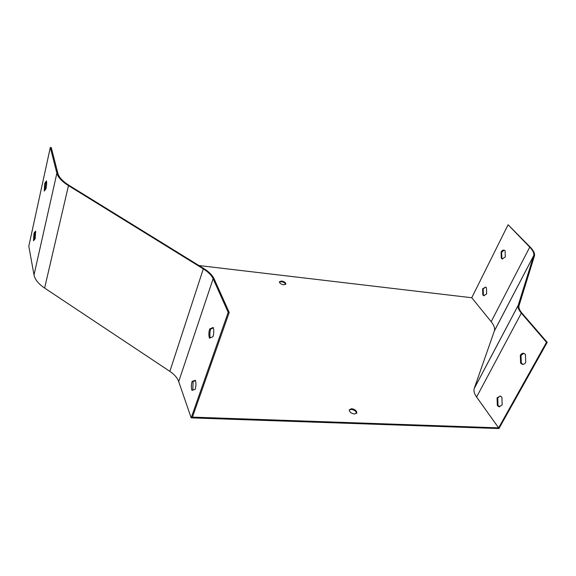 <?xml version="1.0" encoding="UTF-8"?>
<svg xmlns="http://www.w3.org/2000/svg" width="576" height="576" viewBox="0 0 576 576"><rect width="100%" height="100%" fill="white"/><g stroke="black" fill="none" stroke-linecap="round" stroke-linejoin="round"><path stroke-width="0.86" d="M283.673 284.789L285.869 284.026C285.689 282.586 284.27 281.585 281.606 281.016L279.403 281.786C279.576 283.219 281.002 284.227 283.673 284.789M354.542 414.029L356.839 412.884C356.674 410.695 354.931 409.291 351.612 408.679L349.301 409.831C349.459 412.02 351.209 413.417 354.542 414.029M229.226 312.466L214.114 278.834C212.407 275.213 209.009 271.807 203.911 268.618L69.17 185.436C62.748 181.397 58.982 177.372 57.874 173.376L51.271 147.614L50.314 147.456L28.8 246.226L34.013 274.946C34.92 279.504 38.455 283.874 44.604 288.058L169.855 371.362C174.391 374.422 177.343 377.834 178.711 381.6L191.174 417.874L228.19 312.372L229.226 312.466L192.442 417.118L498.636 427.867L476.59 397.044C474.307 393.782 473.508 390.974 474.185 388.62L494.381 330.869C495.086 328.298 494.021 325.238 491.177 321.689L471.751 297.742L198.922 265.543M209.657 328.997L213.17 327.449C214.049 330.127 213.991 333.216 212.99 336.708L209.47 338.177C208.613 335.506 208.678 332.446 209.657 328.997L210.65 329.076C209.736 332.222 209.621 335.138 210.319 337.824M192.139 381.348L195.386 380.304C196.186 383.054 196.121 386.078 195.185 389.383L191.923 390.348C191.146 387.605 191.218 384.61 192.139 381.348L193.111 381.406L192.802 390.089M228.19 312.372L213.12 278.726C211.486 275.234 208.217 271.958 203.314 268.891L68.479 185.616C61.877 181.462 58.01 177.329 56.88 173.225L50.314 147.456M547.2 342.346L522.022 313.229C519.516 310.277 518.501 307.807 518.969 305.82L534.47 255.794C534.974 253.505 533.592 250.646 530.33 247.234L508.097 224.741L529.754 247.14C532.93 250.466 534.269 253.238 533.772 255.463L518.17 305.453C517.68 307.519 518.738 310.082 521.338 313.15L546.502 342.281L547.2 342.346L498.953 428.544L191.174 417.874M546.502 342.281L498.636 427.867M523.793 353.34L521.006 355.399L521.316 363.24L523.008 364.363M500.155 396.022L497.75 397.858L498.017 405.554L499.795 406.807M502.769 258.97L501.854 258.365L501.631 252.173L504.202 250.157L505.087 250.747L505.318 256.975L502.186 258.883L501.293 258.286L501.07 252.086C501.962 250.51 503.014 249.869 504.216 250.164M484.366 295.726L483.372 295.034L483.178 288.929L485.474 287.086M508.097 224.741L471.751 297.742M46.49 180.9L44.719 183.377L44.251 191.088L46.022 188.669C46.649 185.422 46.807 182.83 46.49 180.9M35.633 231.127L33.991 233.158L33.516 240.746L35.158 238.766L35.633 231.127M279.382 282.046L281.362 281.664C283.752 282.132 285.178 283.046 285.638 284.407M349.265 410.018L351.288 409.385C354.434 409.932 356.191 411.271 356.551 413.41M213.336 327.902L210.65 329.076M195.502 380.642L193.111 381.406M46.642 182.16L45.67 183.521L45.058 189.994M35.755 232.243L34.92 233.273L34.33 239.774M482.616 288.857L485.482 287.093L486.446 287.755L486.648 293.897L483.797 295.654L482.81 294.962L482.616 288.857L483.178 288.929M520.315 355.342C521.33 353.678 522.554 353.03 523.98 353.39L525.442 354.434L525.758 362.326C524.743 363.967 523.526 364.615 522.122 364.255L520.625 363.182L520.315 355.342L521.006 355.399M497.074 397.822L500.321 396.065L501.89 397.238L502.164 404.993L498.938 406.728L497.333 405.518L497.074 397.822L497.75 397.858M34.92 233.273L33.991 233.158M45.67 183.521L44.719 183.377M497.333 405.518L498.017 405.554M520.625 363.182L521.316 363.24M482.81 294.962L483.372 295.034M501.293 258.286L501.854 258.365M501.07 252.086L501.631 252.173M213.12 278.726L178.711 381.6M56.88 173.225L34.013 274.946M68.479 185.616L44.604 288.058M203.314 268.891L169.855 371.362M529.754 247.14L491.177 321.689M533.729 255.622L494.323 331.049M518.22 305.287L474.242 388.433M521.338 313.15L476.59 397.044M533.772 255.463L494.381 330.869M518.17 305.453L474.185 388.62M498.938 406.728L499.622 406.764M522.122 364.255L522.806 364.313M483.797 295.654L484.351 295.718M502.186 258.883L502.754 258.97M356.839 412.884L356.666 413.258"/></g></svg>
